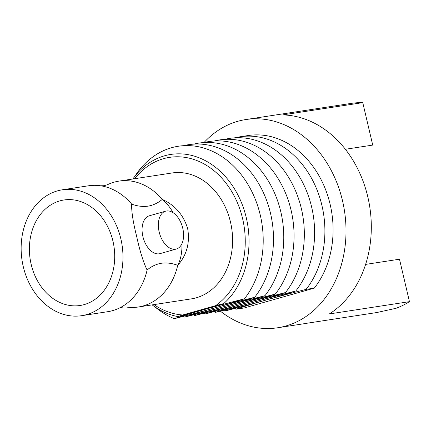 <?xml version="1.0" encoding="UTF-8"?>
<svg xmlns="http://www.w3.org/2000/svg" width="431" height="431" viewBox="0 0 431 431"><rect width="100%" height="100%" fill="white"/><g stroke="black" fill="none" stroke-linecap="round" stroke-linejoin="round"><path stroke-width="0.65" d="M81.701 315.681A63.68 50.583 -98.7 0 0 120.863 238.919A63.68 50.583 -98.7 0 0 62.403 189.785A63.68 50.583 -98.7 0 0 23.247 266.547A63.68 50.583 -98.7 0 0 81.701 315.681L107.723 311.694A63.68 50.583 -98.7 0 0 119.312 308.079A63.68 50.583 -98.7 0 0 147.122 269.995C151.405 266.401 156.162 264.155 161.388 263.249C166.63 262.538 172.071 263.222 177.717 265.307L177.766 265.297C186.747 255.125 190.049 242.917 187.679 228.678C183.471 214.875 175.018 205.118 162.315 199.408A42.453 25.666 -105.8 0 1 173.181 212.774M119.312 308.079L122.673 307.082L126.186 307.023A63.68 50.583 -98.7 0 0 138.319 307.001L191.332 298.877A63.68 50.583 -98.7 0 0 230.493 222.116A63.68 50.583 -98.7 0 0 172.034 172.982L119.026 181.106A63.68 50.583 -98.7 0 1 162.261 199.413C157.972 203.012 153.22 205.264 148 206.163C142.661 206.858 137.214 206.174 131.671 204.105A63.68 50.583 -98.7 0 0 100.568 185.777A63.68 50.583 -98.7 0 0 88.43 185.799L62.403 189.785M159.158 231.91A19.659 11.885 74.2 0 0 176.317 249.016A19.659 11.885 74.2 0 0 182.771 228.29A19.659 11.885 74.2 0 0 165.606 211.185A19.659 11.885 74.2 0 0 159.158 231.91M165.606 211.185L149.336 215.791A19.659 11.885 74.2 0 0 142.887 236.517A19.659 11.885 74.2 0 0 160.046 253.622L176.317 249.016M131.671 204.105L131.617 204.111C131.46 211.74 133.147 222.536 136.686 236.495C139.741 250.637 143.2 261.811 147.073 270.005L147.122 269.995M112.949 241.155A53.363 42.383 -98.7 0 0 63.966 199.984A53.363 42.383 -98.7 0 0 31.156 264.305A53.363 42.383 -98.7 0 0 80.139 305.482A53.363 42.383 -98.7 0 0 112.949 241.155M153.969 304.604A79.498 63.147 -98.7 0 0 182.69 314.98L177.793 316.575A82.202 65.296 -98.7 0 1 152.143 304.884M132.85 178.989A82.202 65.296 -98.7 0 1 196.579 156.852A82.202 65.296 -98.7 0 1 246.311 217.849A82.202 65.296 -98.7 0 1 223.721 303.575L215.575 305.671A79.498 63.147 -98.7 0 0 242.615 218.684A79.498 63.147 -98.7 0 0 195.846 160.17A79.498 63.147 -98.7 0 0 134.671 178.709M220.327 311.123A105.32 83.657 -98.7 0 0 277.753 327.754L303.052 323.88A105.32 83.657 -98.7 0 0 305.159 323.519L376.839 312.534L396.057 308.284A105.32 83.657 -98.7 0 0 409.45 301.657L329.338 313.935A105.32 83.657 -98.7 0 0 367.821 196.929A105.32 83.657 -98.7 0 0 282.655 114.915L362.767 102.637L372.723 145.085L345.366 149.277M277.753 327.754A105.32 83.657 -98.7 0 0 342.521 200.803A105.32 83.657 -98.7 0 0 245.842 119.543A105.32 83.657 -98.7 0 0 204.019 142.542M234.453 308.553A89.158 70.813 -98.7 0 0 236.032 309.216C252.69 303.634 276.045 297.024 306.091 289.384L314.274 288.129A89.158 70.813 -98.7 0 0 330.13 204.31A89.158 70.813 -98.7 0 0 248.294 135.523L240.105 136.778A89.158 70.813 -98.7 0 0 235.003 137.807M306.091 289.384A89.158 70.813 -98.7 0 0 321.946 205.565A89.158 70.813 -98.7 0 0 240.105 136.778M295.811 290.963C279.099 296.555 255.745 303.165 225.752 310.789C242.411 305.207 265.76 298.602 295.811 290.963A89.158 70.813 -98.7 0 0 311.661 207.144A89.158 70.813 -98.7 0 0 224.718 139.38M224.168 310.126A89.158 70.813 -98.7 0 0 225.752 310.789M285.527 292.536C268.815 298.133 245.465 304.744 215.473 312.367C232.126 306.786 255.481 300.175 285.527 292.536A89.158 70.813 -98.7 0 0 301.382 208.717A89.158 70.813 -98.7 0 0 214.439 140.959M213.889 311.705A89.158 70.813 -98.7 0 0 215.473 312.367M275.247 294.114C258.535 299.707 235.181 306.317 205.188 313.94C221.846 308.359 245.201 301.754 275.247 294.114A89.158 70.813 -98.7 0 0 291.097 210.296A89.158 70.813 -98.7 0 0 204.159 142.532M203.604 313.278A89.158 70.813 -98.7 0 0 205.188 313.94M264.963 295.688C248.251 301.285 224.901 307.896 194.909 315.519C211.567 309.937 234.917 303.327 264.963 295.688A89.158 70.813 -98.7 0 0 280.818 211.869A89.158 70.813 -98.7 0 0 193.875 144.11M193.325 314.856A89.158 70.813 -98.7 0 0 194.909 315.519M254.683 297.266C237.971 302.858 214.616 309.469 184.624 317.092C201.282 311.511 224.637 304.906 254.683 297.266A89.158 70.813 -98.7 0 0 270.539 213.447A89.158 70.813 -98.7 0 0 183.595 145.683M183.046 316.429A89.158 70.813 -98.7 0 0 184.624 317.092M244.399 298.839C227.692 304.437 204.337 311.047 174.345 318.671C191.003 313.089 214.352 306.479 244.399 298.839A89.158 70.813 -98.7 0 0 260.254 215.021A89.158 70.813 -98.7 0 0 204.563 148.291A89.158 70.813 -98.7 0 0 134.978 176.155M155.025 306.947A89.158 70.813 -98.7 0 0 174.345 318.671M223.721 303.575C212.903 307.217 197.592 311.554 177.793 316.575M138.319 307.001A63.68 50.583 -98.7 0 0 177.717 265.307M119.026 181.106A63.68 50.583 -98.7 0 0 107.438 184.721L104.076 185.718L100.568 185.777M365.612 264.402L399.494 259.209L409.45 301.657M362.767 102.637A105.32 83.657 -98.7 0 0 351.254 103.386L245.842 119.543M314.274 288.129L244.221 307.96L236.032 309.216M182.69 314.98L215.575 305.671M181.93 243.693A42.453 25.666 -105.8 0 1 177.766 265.297"/></g></svg>
